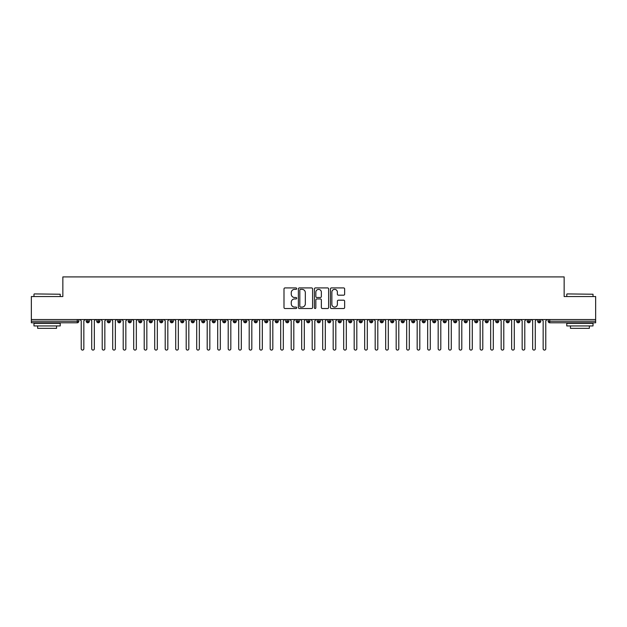 <?xml version="1.0" encoding="UTF-8"?>
<svg xmlns="http://www.w3.org/2000/svg" width="627" height="627" viewBox="0 0 627 627"><rect width="100%" height="100%" fill="white"/><g stroke="black" fill="none" stroke-linecap="round" stroke-linejoin="round"><path stroke-width="0.94" d="M296.704 288.639A0.721 0.721 0 0 0 295.983 287.918L285.034 287.918A1.027 1.027 0 0 0 284 288.953L284 307.496A1.027 1.027 0 0 0 285.034 308.531L295.983 308.531A0.721 0.721 0 0 0 296.704 307.81A0.721 0.721 0 0 0 295.983 307.089L294.565 307.089A3.3 3.3 0 0 1 291.265 303.789L291.265 302.245A3.3 3.3 0 0 1 294.565 298.946L295.983 298.946A0.721 0.721 0 0 0 296.704 298.225A0.721 0.721 0 0 0 295.983 297.504L294.565 297.504A3.3 3.3 0 0 1 291.265 294.204L291.265 292.66A3.3 3.3 0 0 1 294.565 289.36L295.983 289.36A0.721 0.721 0 0 0 296.704 288.639M343.62 295.184A1.027 1.027 0 0 0 344.646 294.157L344.646 288.953A1.027 1.027 0 0 0 343.62 287.918L331.456 287.918A1.027 1.027 0 0 0 330.429 288.953L330.429 307.496A1.027 1.027 0 0 0 331.456 308.531L343.62 308.531A1.027 1.027 0 0 0 344.646 307.496L344.646 301.211A1.027 1.027 0 0 0 343.62 300.184L338.415 300.184A1.027 1.027 0 0 0 337.381 301.211L337.381 304.33A2.759 2.759 0 0 1 334.622 307.089A2.759 2.759 0 0 1 331.871 304.33L331.871 292.119A2.759 2.759 0 0 1 334.622 289.36A2.759 2.759 0 0 1 337.381 292.119L337.381 294.157A1.027 1.027 0 0 0 338.415 295.184L343.62 295.184M31.35 319.535L595.65 319.535L595.65 296.547L564.151 296.547L564.151 276.915L62.849 276.915L62.849 296.547L31.35 296.547L31.35 321.22L77.254 321.22L77.254 319.535M312.599 288.953A1.027 1.027 0 0 0 311.564 287.918L299.408 287.918A1.027 1.027 0 0 0 298.374 288.953L298.374 307.496A1.027 1.027 0 0 0 299.408 308.531L311.564 308.531A1.027 1.027 0 0 0 312.599 307.496L312.599 288.953M315.436 287.918L327.592 287.918A1.027 1.027 0 0 1 328.626 288.953L328.626 307.496A1.027 1.027 0 0 1 327.592 308.531L322.388 308.531A1.027 1.027 0 0 1 321.361 307.496L321.361 299.98A1.027 1.027 0 0 0 320.326 298.946L316.878 298.946A1.027 1.027 0 0 0 315.843 299.98L315.843 307.81A0.721 0.721 0 0 1 315.122 308.531A0.721 0.721 0 0 1 314.401 307.81L314.401 288.953A1.027 1.027 0 0 1 315.436 287.918M78.83 321.22L77.254 321.22L77.254 322.787A1.575 1.575 0 0 0 78.83 321.22L78.83 319.535L78.83 321.22A1.575 1.575 0 0 1 77.254 322.787L31.35 322.787L31.35 321.22M595.65 319.535L595.65 322.787L549.746 322.787A1.575 1.575 0 0 1 548.17 321.22L548.17 319.535M87.804 319.535L87.804 322.787A1.575 1.575 0 0 1 86.228 321.22L86.228 319.535L86.228 321.22A1.575 1.575 0 0 0 87.804 322.787A1.575 1.575 0 0 0 89.332 321.22L89.332 319.535M98.306 319.535L98.306 322.787A1.575 1.575 0 0 1 96.73 321.22L96.73 319.535L96.73 321.22A1.575 1.575 0 0 0 98.306 322.787A1.575 1.575 0 0 0 99.826 321.22L99.826 319.535M108.8 319.535L108.8 322.787A1.575 1.575 0 0 1 107.225 321.22L107.225 319.535L107.225 321.22A1.575 1.575 0 0 0 108.8 322.787A1.575 1.575 0 0 0 110.328 321.22L110.328 319.535M119.302 319.535L119.302 322.787A1.575 1.575 0 0 1 117.727 321.22L117.727 319.535L117.727 321.22A1.575 1.575 0 0 0 119.302 322.787A1.575 1.575 0 0 0 120.823 321.22L120.823 319.535M129.797 319.535L129.797 322.787A1.575 1.575 0 0 1 128.229 321.22L128.229 319.535L128.229 321.22A1.575 1.575 0 0 0 129.797 322.787A1.575 1.575 0 0 0 131.325 321.22L131.325 319.535M140.299 319.535L140.299 322.787A1.575 1.575 0 0 1 138.724 321.22L138.724 319.535L138.724 321.22A1.575 1.575 0 0 0 140.299 322.787A1.575 1.575 0 0 0 141.82 321.22L141.82 319.535M150.801 319.535L150.801 322.787A1.575 1.575 0 0 1 149.226 321.22L149.226 319.535L149.226 321.22A1.575 1.575 0 0 0 150.801 322.787A1.575 1.575 0 0 0 152.322 321.22L152.322 319.535M161.296 319.535L161.296 322.787A1.575 1.575 0 0 1 159.72 321.22L159.72 319.535L159.72 321.22A1.575 1.575 0 0 0 161.296 322.787A1.575 1.575 0 0 0 162.816 321.22L162.816 319.535M171.798 319.535L171.798 322.787A1.575 1.575 0 0 1 170.223 321.22L170.223 319.535L170.223 321.22A1.575 1.575 0 0 0 171.798 322.787A1.575 1.575 0 0 0 173.318 321.22L173.318 319.535M182.292 319.535L182.292 322.787A1.575 1.575 0 0 1 180.717 321.22L180.717 319.535L180.717 321.22A1.575 1.575 0 0 0 182.292 322.787A1.575 1.575 0 0 0 183.813 321.22L183.813 319.535M192.795 319.535L192.795 322.787A1.575 1.575 0 0 1 191.219 321.22L191.219 319.535L191.219 321.22A1.575 1.575 0 0 0 192.795 322.787A1.575 1.575 0 0 0 194.315 321.22L194.315 319.535M203.289 319.535L203.289 322.787A1.575 1.575 0 0 1 201.714 321.22L201.714 319.535L201.714 321.22A1.575 1.575 0 0 0 203.289 322.787A1.575 1.575 0 0 0 204.81 321.22L204.81 319.535M213.791 319.535L213.791 322.787A1.575 1.575 0 0 1 212.216 321.22A1.575 1.575 0 0 0 213.791 322.787A1.575 1.575 0 0 1 212.216 321.22L212.216 319.535M215.312 319.535L215.312 321.22A1.575 1.575 0 0 1 213.791 322.787A1.575 1.575 0 0 0 215.312 321.22L212.216 321.22M224.286 322.787A1.575 1.575 0 0 1 222.71 321.22L222.71 319.535L222.71 321.22A1.575 1.575 0 0 0 224.286 322.787A1.575 1.575 0 0 0 225.814 321.22L225.814 319.535L225.814 321.22A1.575 1.575 0 0 1 224.286 322.787L224.286 321.22L225.814 321.22M234.788 319.535L234.788 322.787A1.575 1.575 0 0 1 233.213 321.22L233.213 319.535L233.213 321.22A1.575 1.575 0 0 0 234.788 322.787A1.575 1.575 0 0 0 236.308 321.22L236.308 319.535M245.282 319.535L245.282 322.787A1.575 1.575 0 0 1 243.707 321.22L243.707 319.535L243.707 321.22A1.575 1.575 0 0 0 245.282 322.787A1.575 1.575 0 0 0 246.811 321.22L246.811 319.535M255.785 319.535L255.785 321.22L254.209 321.22L254.209 319.535L254.209 321.22A1.575 1.575 0 0 0 255.785 322.787A1.575 1.575 0 0 0 257.305 321.22L257.305 319.535L257.305 321.22A1.575 1.575 0 0 1 255.785 322.787A1.575 1.575 0 0 1 254.209 321.22A1.575 1.575 0 0 0 255.785 322.787L255.785 321.22L257.305 321.22M266.279 319.535L266.279 322.787A1.575 1.575 0 0 1 264.712 321.22L264.712 319.535L264.712 321.22A1.575 1.575 0 0 0 266.279 322.787A1.575 1.575 0 0 0 267.807 321.22L267.807 319.535M276.781 319.535L276.781 322.787A1.575 1.575 0 0 1 275.206 321.22L275.206 319.535L275.206 321.22A1.575 1.575 0 0 0 276.781 322.787A1.575 1.575 0 0 0 278.302 321.22L278.302 319.535M287.284 319.535L287.284 322.787A1.575 1.575 0 0 1 285.708 321.22L285.708 319.535L285.708 321.22A1.575 1.575 0 0 0 287.284 322.787A1.575 1.575 0 0 0 288.804 321.22L288.804 319.535M297.778 319.535L297.778 322.787A1.575 1.575 0 0 1 296.203 321.22L296.203 319.535M299.298 319.535L299.298 321.22A1.575 1.575 0 0 1 297.778 322.787A1.575 1.575 0 0 0 299.298 321.22L296.203 321.22A1.575 1.575 0 0 0 297.778 322.787M308.28 322.787A1.575 1.575 0 0 1 306.705 321.22L306.705 319.535L306.705 321.22A1.575 1.575 0 0 0 308.28 322.787A1.575 1.575 0 0 0 309.801 321.22L309.801 319.535L309.801 321.22A1.575 1.575 0 0 1 308.28 322.787L308.28 321.22L309.801 321.22M318.775 319.535L318.775 322.787A1.575 1.575 0 0 1 317.199 321.22L317.199 319.535M320.295 319.535L320.295 321.22A1.575 1.575 0 0 1 318.775 322.787A1.575 1.575 0 0 0 320.295 321.22L317.199 321.22A1.575 1.575 0 0 0 318.775 322.787M329.277 319.535L329.277 322.787A1.575 1.575 0 0 1 327.702 321.22L327.702 319.535M330.797 319.535L330.797 321.22L330.797 319.535M339.771 319.535L339.771 322.787A1.575 1.575 0 0 1 338.196 321.22A1.575 1.575 0 0 0 339.771 322.787A1.575 1.575 0 0 1 338.196 321.22L338.196 319.535M341.292 319.535L341.292 321.22L341.292 319.535M350.274 319.535L350.274 322.787A1.575 1.575 0 0 1 348.698 321.22L348.698 319.535M351.794 319.535L351.794 321.22L351.794 319.535M360.768 319.535L360.768 322.787A1.575 1.575 0 0 1 359.193 321.22L359.193 319.535M362.288 319.535L362.288 321.22A1.575 1.575 0 0 1 360.768 322.787A1.575 1.575 0 0 0 362.288 321.22L359.193 321.22A1.575 1.575 0 0 0 360.768 322.787M371.27 319.535L371.27 322.787A1.575 1.575 0 0 1 369.695 321.22L369.695 319.535M372.791 319.535L372.791 321.22L372.791 319.535M381.765 319.535L381.765 322.787A1.575 1.575 0 0 1 380.189 321.22L380.189 319.535M383.293 319.535L383.293 321.22L383.293 319.535M392.267 319.535L392.267 322.787A1.575 1.575 0 0 1 390.692 321.22L390.692 319.535M393.787 319.535L393.787 321.22L393.787 319.535M402.761 319.535L402.761 322.787A1.575 1.575 0 0 1 401.186 321.22L401.186 319.535M404.29 319.535L404.29 321.22A1.575 1.575 0 0 1 402.761 322.787A1.575 1.575 0 0 0 404.29 321.22L401.186 321.22A1.575 1.575 0 0 0 402.761 322.787M413.264 319.535L413.264 322.787A1.575 1.575 0 0 1 411.688 321.22L411.688 319.535L411.688 321.22A1.575 1.575 0 0 0 413.264 322.787A1.575 1.575 0 0 0 414.784 321.22L414.784 319.535M423.758 319.535L423.758 322.787A1.575 1.575 0 0 1 422.19 321.22L422.19 319.535M425.286 319.535L425.286 321.22L425.286 319.535M434.26 319.535L434.26 322.787A1.575 1.575 0 0 1 432.685 321.22A1.575 1.575 0 0 0 434.26 322.787A1.575 1.575 0 0 1 432.685 321.22L432.685 319.535M435.781 319.535L435.781 321.22L435.781 319.535M444.762 319.535L444.762 322.787A1.575 1.575 0 0 1 443.187 321.22L443.187 319.535L443.187 321.22A1.575 1.575 0 0 0 444.762 322.787A1.575 1.575 0 0 0 446.283 321.22L446.283 319.535M455.257 319.535L455.257 322.787A1.575 1.575 0 0 1 453.682 321.22A1.575 1.575 0 0 0 455.257 322.787A1.575 1.575 0 0 1 453.682 321.22L453.682 319.535M456.777 319.535L456.777 321.22A1.575 1.575 0 0 1 455.257 322.787A1.575 1.575 0 0 0 456.777 321.22L453.682 321.22M465.759 319.535L465.759 322.787A1.575 1.575 0 0 1 464.184 321.22L464.184 319.535L464.184 321.22A1.575 1.575 0 0 0 465.759 322.787A1.575 1.575 0 0 0 467.28 321.22L467.28 319.535M476.254 319.535L476.254 322.787A1.575 1.575 0 0 1 474.678 321.22L474.678 319.535M477.774 319.535L477.774 321.22L477.774 319.535M486.756 319.535L486.756 322.787A1.575 1.575 0 0 1 485.18 321.22A1.575 1.575 0 0 0 486.756 322.787A1.575 1.575 0 0 1 485.18 321.22L485.18 319.535M488.276 319.535L488.276 321.22L488.276 319.535M497.25 319.535L497.25 322.787A1.575 1.575 0 0 1 495.675 321.22L495.675 319.535M498.771 319.535L498.771 321.22L498.771 319.535M507.752 319.535L507.752 322.787A1.575 1.575 0 0 1 506.177 321.22L506.177 319.535M509.273 319.535L509.273 321.22A1.575 1.575 0 0 1 507.752 322.787A1.575 1.575 0 0 0 509.273 321.22L506.177 321.22A1.575 1.575 0 0 0 507.752 322.787M518.247 319.535L518.247 322.787A1.575 1.575 0 0 1 516.672 321.22A1.575 1.575 0 0 0 518.247 322.787A1.575 1.575 0 0 1 516.672 321.22L516.672 319.535M519.775 319.535L519.775 321.22A1.575 1.575 0 0 1 518.247 322.787A1.575 1.575 0 0 0 519.775 321.22L516.672 321.22M528.749 319.535L528.749 322.787A1.575 1.575 0 0 1 527.174 321.22A1.575 1.575 0 0 0 528.749 322.787A1.575 1.575 0 0 1 527.174 321.22L527.174 319.535M530.27 319.535L530.27 321.22L530.27 319.535M539.244 319.535L539.244 322.787A1.575 1.575 0 0 1 537.668 321.22L537.668 319.535L537.668 321.22A1.575 1.575 0 0 0 539.244 322.787A1.575 1.575 0 0 0 540.772 321.22L540.772 319.535M224.286 319.535L224.286 321.22L222.71 321.22M308.28 319.535L308.28 321.22L306.705 321.22M329.277 322.787A1.575 1.575 0 0 0 330.797 321.22A1.575 1.575 0 0 1 329.277 322.787A1.575 1.575 0 0 1 327.702 321.22L330.797 321.22M339.771 322.787A1.575 1.575 0 0 0 341.292 321.22A1.575 1.575 0 0 1 339.771 322.787M350.274 322.787A1.575 1.575 0 0 0 351.794 321.22A1.575 1.575 0 0 1 350.274 322.787A1.575 1.575 0 0 1 348.698 321.22L351.794 321.22M371.27 322.787A1.575 1.575 0 0 0 372.791 321.22A1.575 1.575 0 0 1 371.27 322.787A1.575 1.575 0 0 1 369.695 321.22L372.791 321.22M381.765 322.787A1.575 1.575 0 0 0 383.293 321.22A1.575 1.575 0 0 1 381.765 322.787A1.575 1.575 0 0 1 380.189 321.22L383.293 321.22M392.267 322.787A1.575 1.575 0 0 0 393.787 321.22A1.575 1.575 0 0 1 392.267 322.787A1.575 1.575 0 0 1 390.692 321.22L393.787 321.22M423.758 322.787A1.575 1.575 0 0 0 425.286 321.22A1.575 1.575 0 0 1 423.758 322.787A1.575 1.575 0 0 1 422.19 321.22L425.286 321.22M434.26 322.787A1.575 1.575 0 0 0 435.781 321.22A1.575 1.575 0 0 1 434.26 322.787M476.254 322.787A1.575 1.575 0 0 0 477.774 321.22A1.575 1.575 0 0 1 476.254 322.787A1.575 1.575 0 0 1 474.678 321.22L477.774 321.22M486.756 322.787A1.575 1.575 0 0 0 488.276 321.22A1.575 1.575 0 0 1 486.756 322.787M497.25 322.787A1.575 1.575 0 0 0 498.771 321.22A1.575 1.575 0 0 1 497.25 322.787A1.575 1.575 0 0 1 495.675 321.22L498.771 321.22M528.749 322.787A1.575 1.575 0 0 0 530.27 321.22A1.575 1.575 0 0 1 528.749 322.787M549.746 322.787A1.575 1.575 0 0 1 548.17 321.22A1.575 1.575 0 0 0 549.746 322.787L549.746 321.22L595.65 321.22M300.545 289.36A0.721 0.721 0 0 0 299.824 290.082L299.824 306.368A0.721 0.721 0 0 0 300.545 307.089L302.034 307.089A3.3 3.3 0 0 0 305.333 303.789L305.333 292.66A3.3 3.3 0 0 0 302.034 289.36L300.545 289.36M321.361 292.174A2.759 2.759 0 0 0 318.602 289.415A2.759 2.759 0 0 0 315.843 292.174L315.843 296.469A1.027 1.027 0 0 0 316.878 297.504L320.326 297.504A1.027 1.027 0 0 0 321.361 296.469L321.361 292.174M81.22 348.777L81.22 320.852L81.22 348.777A1.309 1.309 0 0 0 82.529 350.085A1.309 1.309 0 0 0 83.846 348.777L83.846 320.852L83.846 348.777M85.154 319.535L83.846 320.852M81.22 320.852L79.903 319.535M91.714 348.777L91.714 320.852L91.714 348.777A1.309 1.309 0 0 0 93.031 350.085A1.309 1.309 0 0 0 94.34 348.777L94.34 320.852L94.34 348.777M102.217 348.777L102.217 320.852L102.217 348.777A1.309 1.309 0 0 0 103.526 350.085A1.309 1.309 0 0 0 104.842 348.777L104.842 320.852L104.842 348.777M112.711 348.777L112.711 320.852L112.711 348.777A1.309 1.309 0 0 0 114.028 350.085A1.309 1.309 0 0 0 115.337 348.777L115.337 320.852L115.337 348.777M123.213 348.777L123.213 320.852L123.213 348.777A1.309 1.309 0 0 0 124.522 350.085A1.309 1.309 0 0 0 125.839 348.777L125.839 320.852L125.839 348.777M95.657 319.535L94.34 320.852M91.714 320.852L90.406 319.535M106.151 319.535L104.842 320.852M102.217 320.852L100.9 319.535M116.653 319.535L115.337 320.852M112.711 320.852L111.402 319.535M127.148 319.535L125.839 320.852M123.213 320.852L121.897 319.535M34.289 293.922L60.223 294.235L34.289 293.922M47.096 325.938L33.976 325.938L33.976 323.313L60.223 323.313L60.223 325.938L47.096 325.938M56.548 325.938L56.548 328.352L37.651 328.352L37.651 325.938M567.09 293.922L593.024 294.235L567.09 293.922M579.904 325.938L566.777 325.938L566.777 323.313L593.024 323.313L593.024 325.938L579.904 325.938M589.349 325.938L589.349 328.352L570.452 328.352L570.452 325.938M133.708 348.777L133.708 320.852L133.708 348.777A1.309 1.309 0 0 0 135.024 350.085A1.309 1.309 0 0 0 136.333 348.777L136.333 320.852L136.333 348.777M137.65 319.535L136.333 320.852M133.708 320.852L132.399 319.535M144.21 348.777L144.21 320.852L144.21 348.777A1.309 1.309 0 0 0 145.519 350.085A1.309 1.309 0 0 0 146.836 348.777L146.836 320.852L146.836 348.777M154.712 348.777L154.712 320.852L154.712 348.777A1.309 1.309 0 0 0 156.021 350.085A1.309 1.309 0 0 0 157.33 348.777L157.33 320.852L157.33 348.777M165.207 348.777L165.207 320.852L165.207 348.777A1.309 1.309 0 0 0 166.523 350.085A1.309 1.309 0 0 0 167.832 348.777L167.832 320.852L167.832 348.777M175.709 348.777L175.709 320.852L175.709 348.777A1.309 1.309 0 0 0 177.018 350.085A1.309 1.309 0 0 0 178.327 348.777L178.327 320.852L178.327 348.777M148.144 319.535L146.836 320.852M144.21 320.852L142.901 319.535M158.647 319.535L157.33 320.852M154.712 320.852L153.396 319.535M169.141 319.535L167.832 320.852M165.207 320.852L163.898 319.535M179.643 319.535L178.327 320.852M175.709 320.852L174.392 319.535M186.203 348.777L186.203 320.852L186.203 348.777A1.309 1.309 0 0 0 187.52 350.085A1.309 1.309 0 0 0 188.829 348.777L188.829 320.852L188.829 348.777M196.706 348.777L196.706 320.852L196.706 348.777A1.309 1.309 0 0 0 198.014 350.085A1.309 1.309 0 0 0 199.331 348.777L199.331 320.852L199.331 348.777M207.2 348.777L207.2 320.852L207.2 348.777A1.309 1.309 0 0 0 208.517 350.085A1.309 1.309 0 0 0 209.826 348.777L209.826 320.852L209.826 348.777M217.702 348.777L217.702 320.852L217.702 348.777A1.309 1.309 0 0 0 219.011 350.085A1.309 1.309 0 0 0 220.328 348.777L220.328 320.852L220.328 348.777M228.197 348.777L228.197 320.852L228.197 348.777A1.309 1.309 0 0 0 229.513 350.085A1.309 1.309 0 0 0 230.822 348.777L230.822 320.852L230.822 348.777M190.138 319.535L188.829 320.852M186.203 320.852L184.894 319.535M200.64 319.535L199.331 320.852M196.706 320.852L195.389 319.535M211.142 319.535L209.826 320.852M207.2 320.852L205.891 319.535M221.637 319.535L220.328 320.852M217.702 320.852L216.386 319.535M232.139 319.535L230.822 320.852M228.197 320.852L226.888 319.535M238.699 348.777L238.699 320.852L238.699 348.777A1.309 1.309 0 0 0 240.008 350.085A1.309 1.309 0 0 0 241.324 348.777L241.324 320.852L241.324 348.777M242.633 319.535L241.324 320.852M238.699 320.852L237.382 319.535M249.193 348.777L249.193 320.852L249.193 348.777A1.309 1.309 0 0 0 250.51 350.085A1.309 1.309 0 0 0 251.819 348.777L251.819 320.852L251.819 348.777M253.136 319.535L251.819 320.852M249.193 320.852L247.884 319.535M259.696 348.777L259.696 320.852L259.696 348.777A1.309 1.309 0 0 0 261.004 350.085A1.309 1.309 0 0 0 262.321 348.777L262.321 320.852L262.321 348.777M263.63 319.535L262.321 320.852M259.696 320.852L258.379 319.535M270.19 348.777L270.19 320.852L270.19 348.777A1.309 1.309 0 0 0 271.507 350.085A1.309 1.309 0 0 0 272.816 348.777L272.816 320.852L272.816 348.777M274.132 319.535L272.816 320.852M270.19 320.852L268.881 319.535M280.692 348.777L280.692 320.852L280.692 348.777A1.309 1.309 0 0 0 282.001 350.085A1.309 1.309 0 0 0 283.318 348.777L283.318 320.852L283.318 348.777M284.627 319.535L283.318 320.852M280.692 320.852L279.383 319.535M291.187 348.777L291.187 320.852L291.187 348.777A1.309 1.309 0 0 0 292.503 350.085A1.309 1.309 0 0 0 293.812 348.777L293.812 320.852L293.812 348.777M295.129 319.535L293.812 320.852M291.187 320.852L289.878 319.535M301.689 348.777L301.689 320.852L301.689 348.777A1.309 1.309 0 0 0 302.998 350.085A1.309 1.309 0 0 0 304.314 348.777L304.314 320.852L304.314 348.777M305.623 319.535L304.314 320.852M301.689 320.852L300.38 319.535M312.191 348.777L312.191 320.852L312.191 348.777A1.309 1.309 0 0 0 313.5 350.085A1.309 1.309 0 0 0 314.809 348.777L314.809 320.852L314.809 348.777M316.126 319.535L314.809 320.852M312.191 320.852L310.874 319.535M322.686 348.777L322.686 320.852L322.686 348.777A1.309 1.309 0 0 0 324.002 350.085A1.309 1.309 0 0 0 325.311 348.777L325.311 320.852L325.311 348.777M326.62 319.535L325.311 320.852M322.686 320.852L321.377 319.535M333.188 348.777L333.188 320.852L333.188 348.777A1.309 1.309 0 0 0 334.497 350.085A1.309 1.309 0 0 0 335.813 348.777L335.813 320.852L335.813 348.777M337.122 319.535L335.813 320.852M333.188 320.852L331.871 319.535M343.682 348.777L343.682 320.852L343.682 348.777A1.309 1.309 0 0 0 344.999 350.085A1.309 1.309 0 0 0 346.308 348.777L346.308 320.852L346.308 348.777M347.617 319.535L346.308 320.852M343.682 320.852L342.373 319.535M354.184 348.777L354.184 320.852L354.184 348.777A1.309 1.309 0 0 0 355.493 350.085A1.309 1.309 0 0 0 356.81 348.777L356.81 320.852L356.81 348.777M358.119 319.535L356.81 320.852M354.184 320.852L352.868 319.535M364.679 348.777L364.679 320.852L364.679 348.777A1.309 1.309 0 0 0 365.996 350.085A1.309 1.309 0 0 0 367.304 348.777L367.304 320.852L367.304 348.777M368.621 319.535L367.304 320.852M364.679 320.852L363.37 319.535M375.181 348.777L375.181 320.852L375.181 348.777A1.309 1.309 0 0 0 376.49 350.085A1.309 1.309 0 0 0 377.807 348.777L377.807 320.852L377.807 348.777M379.116 319.535L377.807 320.852M375.181 320.852L373.864 319.535M385.676 348.777L385.676 320.852L385.676 348.777A1.309 1.309 0 0 0 386.992 350.085A1.309 1.309 0 0 0 388.301 348.777L388.301 320.852L388.301 348.777M389.618 319.535L388.301 320.852M385.676 320.852L384.367 319.535M396.178 348.777L396.178 320.852L396.178 348.777A1.309 1.309 0 0 0 397.487 350.085A1.309 1.309 0 0 0 398.803 348.777L398.803 320.852L398.803 348.777M400.112 319.535L398.803 320.852M396.178 320.852L394.861 319.535M406.672 348.777L406.672 320.852L406.672 348.777A1.309 1.309 0 0 0 407.989 350.085A1.309 1.309 0 0 0 409.298 348.777L409.298 320.852L409.298 348.777M410.614 319.535L409.298 320.852M406.672 320.852L405.363 319.535M417.174 348.777L417.174 320.852L417.174 348.777A1.309 1.309 0 0 0 418.483 350.085A1.309 1.309 0 0 0 419.8 348.777L419.8 320.852L419.8 348.777M421.109 319.535L419.8 320.852M417.174 320.852L415.858 319.535M427.669 348.777L427.669 320.852L427.669 348.777A1.309 1.309 0 0 0 428.986 350.085A1.309 1.309 0 0 0 430.294 348.777L430.294 320.852L430.294 348.777M431.611 319.535L430.294 320.852M427.669 320.852L426.36 319.535M438.171 348.777L438.171 320.852L438.171 348.777A1.309 1.309 0 0 0 439.48 350.085A1.309 1.309 0 0 0 440.797 348.777L440.797 320.852L440.797 348.777M442.106 319.535L440.797 320.852M438.171 320.852L436.862 319.535M448.673 348.777L448.673 320.852L448.673 348.777A1.309 1.309 0 0 0 449.982 350.085A1.309 1.309 0 0 0 451.291 348.777L451.291 320.852L451.291 348.777M452.608 319.535L451.291 320.852M448.673 320.852L447.357 319.535M459.168 348.777L459.168 320.852L459.168 348.777A1.309 1.309 0 0 0 460.477 350.085A1.309 1.309 0 0 0 461.793 348.777L461.793 320.852L461.793 348.777M463.102 319.535L461.793 320.852M459.168 320.852L457.859 319.535M469.67 348.777L469.67 320.852L469.67 348.777A1.309 1.309 0 0 0 470.979 350.085A1.309 1.309 0 0 0 472.288 348.777L472.288 320.852L472.288 348.777M473.604 319.535L472.288 320.852M469.67 320.852L468.353 319.535M480.164 348.777L480.164 320.852L480.164 348.777A1.309 1.309 0 0 0 481.481 350.085A1.309 1.309 0 0 0 482.79 348.777L482.79 320.852L482.79 348.777M484.099 319.535L482.79 320.852M480.164 320.852L478.856 319.535M490.667 348.777L490.667 320.852L490.667 348.777A1.309 1.309 0 0 0 491.976 350.085A1.309 1.309 0 0 0 493.292 348.777L493.292 320.852L493.292 348.777M494.601 319.535L493.292 320.852M490.667 320.852L489.35 319.535M501.161 348.777L501.161 320.852L501.161 348.777A1.309 1.309 0 0 0 502.478 350.085A1.309 1.309 0 0 0 503.787 348.777L503.787 320.852L503.787 348.777M505.103 319.535L503.787 320.852M501.161 320.852L499.852 319.535M511.663 348.777L511.663 320.852L511.663 348.777A1.309 1.309 0 0 0 512.972 350.085A1.309 1.309 0 0 0 514.289 348.777L514.289 320.852L514.289 348.777M515.598 319.535L514.289 320.852M511.663 320.852L510.347 319.535M522.158 348.777L522.158 320.852L522.158 348.777A1.309 1.309 0 0 0 523.474 350.085A1.309 1.309 0 0 0 524.783 348.777L524.783 320.852L524.783 348.777M526.1 319.535L524.783 320.852M522.158 320.852L520.849 319.535M532.66 348.777L532.66 320.852L532.66 348.777A1.309 1.309 0 0 0 533.969 350.085A1.309 1.309 0 0 0 535.286 348.777L535.286 320.852L535.286 348.777M536.594 319.535L535.286 320.852M532.66 320.852L531.343 319.535M543.154 348.777L543.154 320.852L543.154 348.777A1.309 1.309 0 0 0 544.471 350.085A1.309 1.309 0 0 0 545.78 348.777L545.78 320.852L545.78 348.777M547.097 319.535L545.78 320.852M543.154 320.852L541.846 319.535M549.746 319.535L549.746 321.22L548.17 321.22M86.228 321.22A1.575 1.575 0 0 0 87.804 322.787A1.575 1.575 0 0 0 89.332 321.22L86.228 321.22M96.73 321.22A1.575 1.575 0 0 0 98.306 322.787A1.575 1.575 0 0 0 99.826 321.22L96.73 321.22M107.225 321.22A1.575 1.575 0 0 0 108.8 322.787A1.575 1.575 0 0 0 110.328 321.22L107.225 321.22M117.727 321.22A1.575 1.575 0 0 0 119.302 322.787A1.575 1.575 0 0 0 120.823 321.22L117.727 321.22M128.229 321.22A1.575 1.575 0 0 0 129.797 322.787A1.575 1.575 0 0 0 131.325 321.22L128.229 321.22M138.724 321.22L141.82 321.22A1.575 1.575 0 0 1 140.299 322.787M149.226 321.22A1.575 1.575 0 0 0 150.801 322.787A1.575 1.575 0 0 0 152.322 321.22L149.226 321.22M159.72 321.22L162.816 321.22A1.575 1.575 0 0 1 161.296 322.787M170.223 321.22A1.575 1.575 0 0 0 171.798 322.787A1.575 1.575 0 0 0 173.318 321.22L170.223 321.22M180.717 321.22A1.575 1.575 0 0 0 182.292 322.787A1.575 1.575 0 0 0 183.813 321.22L180.717 321.22M191.219 321.22A1.575 1.575 0 0 0 192.795 322.787A1.575 1.575 0 0 0 194.315 321.22L191.219 321.22M201.714 321.22A1.575 1.575 0 0 0 203.289 322.787A1.575 1.575 0 0 0 204.81 321.22L201.714 321.22M233.213 321.22L236.308 321.22A1.575 1.575 0 0 1 234.788 322.787M243.707 321.22A1.575 1.575 0 0 0 245.282 322.787A1.575 1.575 0 0 0 246.811 321.22L243.707 321.22M264.712 321.22L267.807 321.22A1.575 1.575 0 0 1 266.279 322.787M275.206 321.22A1.575 1.575 0 0 0 276.781 322.787A1.575 1.575 0 0 0 278.302 321.22L275.206 321.22M285.708 321.22L288.804 321.22A1.575 1.575 0 0 1 287.284 322.787M338.196 321.22L341.292 321.22M411.688 321.22L414.784 321.22A1.575 1.575 0 0 1 413.264 322.787M432.685 321.22L435.781 321.22M443.187 321.22A1.575 1.575 0 0 0 444.762 322.787A1.575 1.575 0 0 0 446.283 321.22L443.187 321.22M464.184 321.22L467.28 321.22A1.575 1.575 0 0 1 465.759 322.787M485.18 321.22L488.276 321.22M527.174 321.22L530.27 321.22M537.668 321.22A1.575 1.575 0 0 0 539.244 322.787A1.575 1.575 0 0 0 540.772 321.22L537.668 321.22M33.976 296.547L33.976 294.235M39.956 323.313L39.956 322.787M54.236 323.313L54.236 322.787M60.223 296.547L60.223 294.235M566.777 296.547L566.777 294.235M572.764 323.313L572.764 322.787M587.044 323.313L587.044 322.787M593.024 296.547L593.024 294.235"/></g></svg>
